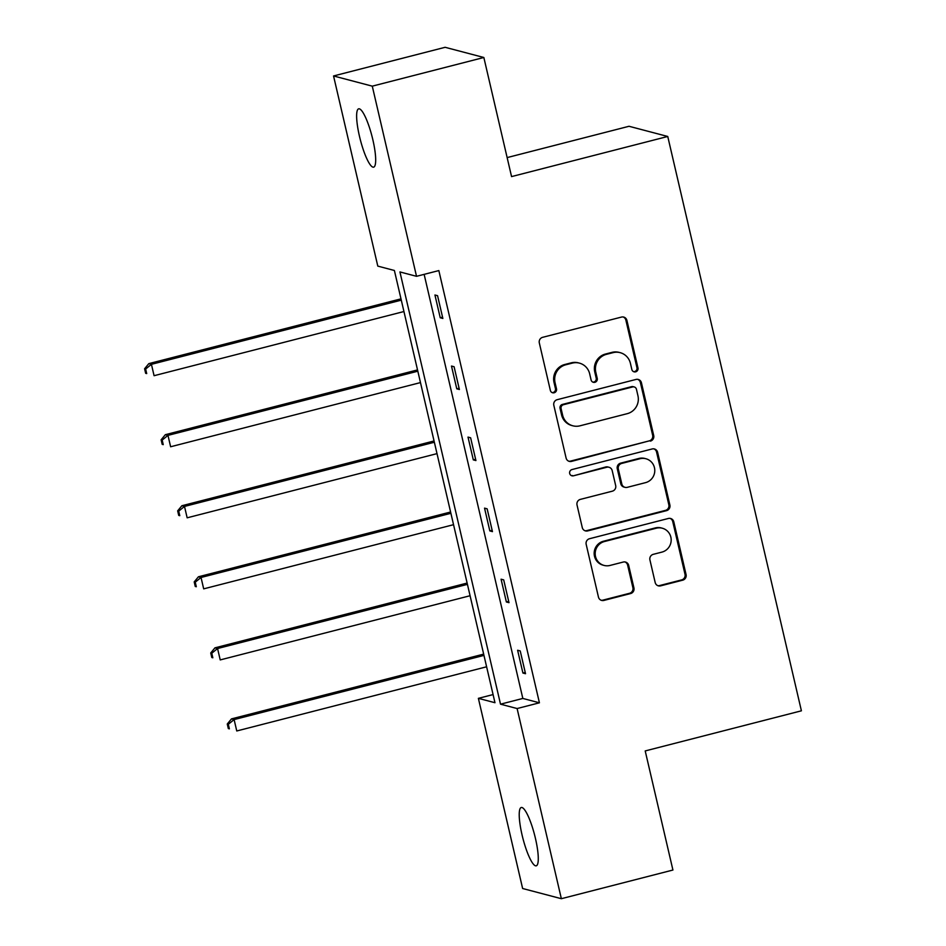 <?xml version="1.0" encoding="UTF-8"?>
<svg xmlns="http://www.w3.org/2000/svg" width="946" height="946" viewBox="0 0 946 946"><rect width="100%" height="100%" fill="white"/><g stroke="black" fill="none" stroke-linecap="round" stroke-linejoin="round"><path stroke-width="1.42" d="M635.629 371.837A3.228 3.145 104.8 0 0 637.971 367.923L626.914 320.422A4.624 4.494 104.8 0 0 621.498 317.076L542.649 337.32A4.624 4.494 104.8 0 0 539.315 342.925L550.359 390.426A3.228 3.145 104.8 0 0 554.155 392.767A3.228 3.145 104.8 0 0 556.496 388.841L555.066 382.704A14.781 14.379 104.8 0 1 565.755 364.789L572.318 363.11A14.781 14.379 104.8 0 1 589.665 373.812L591.096 379.961A3.228 3.145 104.8 0 0 594.892 382.302A3.228 3.145 104.8 0 0 597.233 378.388L595.803 372.239A14.781 14.379 104.8 0 1 606.492 354.324L613.067 352.645A14.781 14.379 104.8 0 1 630.414 363.347L631.845 369.496A3.228 3.145 104.8 0 0 635.629 371.837M633.572 371.648A3.228 3.145 104.8 0 0 636.93 367.639L625.874 320.138A4.624 4.494 104.8 0 0 623.178 316.969M552.097 392.578A3.228 3.145 104.8 0 0 555.444 388.57L554.013 382.421L555.066 382.704M592.835 382.113A3.228 3.145 104.8 0 0 596.193 378.104L594.762 371.955L595.803 372.239M522.05 834.904A30.106 6.09 75.6 0 1 521.258 807.506A30.106 6.09 75.6 0 1 535.448 838.428A30.106 6.09 75.6 0 1 536.24 865.827A30.106 6.09 75.6 0 1 522.05 834.904M359.456 136.224A30.106 6.09 75.6 0 1 358.664 108.825A30.106 6.09 75.6 0 1 372.854 139.76A30.106 6.09 75.6 0 1 373.646 167.158A30.106 6.09 75.6 0 1 359.456 136.224M655.176 582.511A4.624 4.494 104.8 0 0 660.604 585.858L682.728 580.17A4.624 4.494 104.8 0 0 686.063 574.577L673.788 521.825A4.624 4.494 104.8 0 0 668.361 518.479L589.512 538.723A4.624 4.494 104.8 0 0 586.177 544.328L598.451 597.08A4.624 4.494 104.8 0 0 603.879 600.426L630.592 593.556A4.624 4.494 104.8 0 0 633.938 587.963L628.676 565.389A4.624 4.494 104.8 0 0 623.26 562.042L610.004 565.448A12.357 12.026 104.8 0 1 595.188 553.457A12.357 12.026 104.8 0 1 604.447 541.526L656.347 528.199A12.357 12.026 104.8 0 1 671.175 540.178A12.357 12.026 104.8 0 1 661.916 552.109L653.272 554.332A4.624 4.494 104.8 0 0 649.926 559.926L655.176 582.511M333.548 75.964L445.117 47.3L483.844 57.493L511.561 176.595L667.746 136.472L801.404 710.813L645.207 750.935L672.925 870.036L561.356 898.7L522.63 888.507L478.38 698.349L494.971 702.712L394.387 270.485L377.797 266.11L333.548 75.964L372.275 86.157L416.524 276.315L399.933 271.94L500.517 704.179L517.107 708.542L561.356 898.7M483.844 57.493L372.275 86.157M424.139 274.352L522.831 698.444L539.421 702.807L438.838 270.58L416.524 276.315M539.421 702.807L517.107 708.542M650.363 441.132A4.624 4.494 104.8 0 0 653.71 435.538L641.435 382.787A4.624 4.494 104.8 0 0 636.008 379.441L557.159 399.697A4.624 4.494 104.8 0 0 553.824 405.29L566.098 458.041A4.624 4.494 104.8 0 0 571.514 461.388L649.323 440.86A4.624 4.494 104.8 0 0 652.657 435.266L640.383 382.503A4.624 4.494 104.8 0 0 637.699 379.334M657.612 452.306L669.886 505.058A4.624 4.494 104.8 0 1 666.54 510.651L587.703 530.907A4.624 4.494 104.8 0 1 582.275 527.561L577.025 504.987A4.624 4.494 104.8 0 1 580.359 499.382L612.334 491.175A4.624 4.494 104.8 0 0 615.68 485.582L612.192 470.6A4.624 4.494 104.8 0 0 606.776 467.253L573.477 475.803A3.228 3.145 104.8 0 1 569.598 472.669A3.228 3.145 104.8 0 1 572.023 469.547L652.184 448.96A4.624 4.494 104.8 0 1 657.612 452.306L656.559 452.022L668.834 504.786L669.886 505.058M667.746 136.472L629.031 126.279L507.139 157.592M493.079 694.577L478.38 698.349M522.831 698.444L500.517 704.179M522.913 673.032L517.616 650.257L520.229 650.943L525.527 673.718L522.913 673.032L525.231 672.429M506.37 601.975L501.073 579.2L503.698 579.886L508.995 602.661L506.37 601.975L508.688 601.384M489.839 530.919L484.541 508.144L487.155 508.842L492.452 531.617L489.839 530.919L492.157 530.328M473.307 459.874L468.01 437.099L470.623 437.785L475.921 460.56L473.307 459.874L475.625 459.271M456.776 388.818L451.479 366.043L454.092 366.729L459.389 389.504L456.776 388.818L459.094 388.227M440.233 317.761L434.935 294.998L437.56 295.684L442.858 318.459L440.233 317.761L442.551 317.17M620.15 352.657L619.11 352.385A14.781 14.379 104.8 0 0 612.015 352.361L613.067 352.645M594.762 371.955A14.781 14.379 104.8 0 1 605.44 354.052L612.015 352.361M579.413 363.122L578.373 362.85A14.781 14.379 104.8 0 0 571.278 362.826L572.318 363.11M554.013 382.421A14.781 14.379 104.8 0 1 564.703 364.517L571.278 362.826M568.783 461.21A4.624 4.494 104.8 0 0 570.473 461.116L649.323 440.86M636.445 389.279A3.228 3.145 104.8 0 0 632.649 386.938L563.438 404.711A3.228 3.145 104.8 0 0 561.096 408.625L562.61 415.117A14.781 14.379 104.8 0 0 579.957 425.818L627.269 413.662A14.781 14.379 104.8 0 0 637.947 395.759L636.445 389.279M634.198 386.938L633.158 386.666A3.228 3.145 104.8 0 0 631.597 386.654L632.649 386.938M572.862 425.806L571.822 425.523A14.781 14.379 104.8 0 1 561.557 414.833L560.056 408.353A3.228 3.145 104.8 0 1 562.385 404.439L631.597 386.654M584.971 530.73A4.624 4.494 104.8 0 0 586.65 530.635L665.499 510.379A4.624 4.494 104.8 0 0 668.834 504.786M608.988 467.265L607.947 466.981A4.624 4.494 104.8 0 0 605.724 466.981L573.477 475.803M571.419 475.613A3.228 3.145 104.8 0 0 572.436 475.531M645.527 482.649A12.357 12.026 104.8 0 0 645.882 458.739A12.357 12.026 104.8 0 0 639.957 458.727L621.664 463.434A4.624 4.494 104.8 0 0 618.329 469.027L621.818 483.997A4.624 4.494 104.8 0 0 627.233 487.344L645.527 482.649M645.882 458.739L644.841 458.467A12.357 12.026 104.8 0 0 638.905 458.455L639.957 458.727M625.022 487.344L623.97 487.072A4.624 4.494 104.8 0 1 620.765 483.725L617.277 468.755A4.624 4.494 104.8 0 1 620.623 463.15L638.905 458.455M656.559 452.022A4.624 4.494 104.8 0 0 653.875 448.853M662.283 528.211L661.23 527.927A12.357 12.026 104.8 0 0 655.306 527.915L656.347 528.199M604.08 565.436L603.04 565.152A12.357 12.026 104.8 0 1 603.394 541.254L655.306 527.915M601.148 600.249A4.624 4.494 104.8 0 0 602.827 600.154L629.551 593.284A4.624 4.494 104.8 0 0 632.886 587.691L627.636 565.117A4.624 4.494 104.8 0 0 624.939 561.936M657.872 585.68A4.624 4.494 104.8 0 0 659.551 585.574L681.676 579.898A4.624 4.494 104.8 0 0 685.01 574.293L672.736 521.542A4.624 4.494 104.8 0 0 670.052 518.373M400.986 298.853L148.818 363.631L151.431 364.328L154.08 375.704L403.942 311.53M401.293 300.142L151.431 364.328L145.637 369.023L144.596 368.751L145.66 373.303L146.701 373.575L145.637 369.023M146.701 373.575L145.66 373.303M144.596 368.751L148.818 363.631M417.529 369.91L165.349 434.687L167.974 435.373L170.623 446.76L420.473 382.586M417.825 371.199L167.974 435.373L162.18 440.079L161.127 439.795L162.192 444.348L163.232 444.632L162.18 440.079M163.232 444.632L162.192 444.348M161.127 439.795L165.349 434.687M434.06 440.966L181.88 505.743L184.505 506.429L187.154 517.817L437.005 453.631M434.356 442.243L184.505 506.429L178.711 511.124L177.659 510.852L178.723 515.404L179.775 515.676L178.711 511.124M179.775 515.676L178.723 515.404M177.659 510.852L181.88 505.743M450.592 512.011L198.424 576.788L201.037 577.474L203.686 588.861L453.536 524.687M450.887 513.3L201.037 577.474L195.243 582.18L194.202 581.908L195.254 586.461L196.307 586.733L195.243 582.18M196.307 586.733L195.254 586.461M194.202 581.908L198.424 576.788M467.123 583.067L214.955 647.844L217.568 648.53L220.217 659.918L470.079 595.732M467.43 584.356L217.568 648.53L211.774 653.237L210.733 652.953L211.798 657.505L212.838 657.789L211.774 653.237M212.838 657.789L211.798 657.505M210.733 652.953L214.955 647.844M483.666 654.124L231.486 718.889L234.111 719.587L236.76 730.974L486.611 666.788M483.962 655.401L234.111 719.587L228.317 724.281L227.265 724.009L228.329 728.562L229.37 728.834L228.317 724.281M229.37 728.834L228.329 728.562M227.265 724.009L231.486 718.889M636.93 367.639L637.971 367.923M555.444 388.57L556.496 388.841M596.193 378.104L597.233 378.388M605.44 354.052L606.492 354.324M564.703 364.517L565.755 364.789M625.874 320.138L626.914 320.422M570.473 461.116L571.514 461.388M640.383 382.503L641.435 382.787M652.657 435.266L653.71 435.538M562.385 404.439L563.438 404.711M560.056 408.353L561.096 408.625M561.557 414.833L562.61 415.117M665.499 510.379L666.54 510.651M586.65 530.635L587.703 530.907M605.724 466.981L606.776 467.253M620.623 463.15L621.664 463.434M617.277 468.755L618.329 469.027M620.765 483.725L621.818 483.997M603.394 541.254L604.447 541.526M627.636 565.117L628.676 565.389M632.886 587.691L633.938 587.963M629.551 593.284L630.592 593.556M602.827 600.154L603.879 600.426M672.736 521.542L673.788 521.825M685.01 574.293L686.063 574.577M681.676 579.898L682.728 580.17M659.551 585.574L660.604 585.858"/></g></svg>
